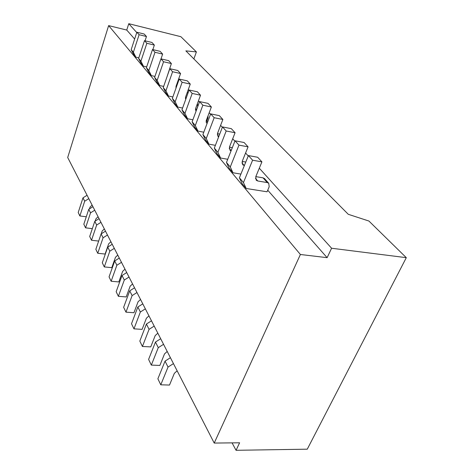 <?xml version="1.0" encoding="UTF-8"?>
<svg xmlns="http://www.w3.org/2000/svg" width="474" height="474" viewBox="0 0 474 474"><rect width="100%" height="100%" fill="white"/><g stroke="black" fill="none" stroke-linecap="round" stroke-linejoin="round"><path stroke-width="0.71" d="M267.733 190.204L327.131 257.672L300.398 254.491L108.629 25.608L67.699 157.516L214.218 443.066L239.607 442.793L236.058 450.3L307.271 449.18L406.301 257.672L368.926 221.038L348.283 214.307L185.867 50.872L196.396 51.909L193.878 58.936M166.884 77.167L171.375 63.563L163.56 61.756L157.155 80.396L159.72 85.563L163.66 86.416M129.029 277.041L124.295 280.027L122.025 275.507L126.724 272.55M84.692 201.207L79.869 215.96L78.21 212.5L82.991 197.812L84.692 201.207L88.804 198.642M79.869 215.96L86.286 216.772M89.456 208.862L90.048 207.073L92.122 205.112M133.964 328.855L140.363 312.005L137.845 306.992L131.517 323.754L133.964 328.855L142.123 329.353L146.407 318.214L148.954 315.88M154.992 52.282L148.83 70.537L146.413 67.675L152.504 49.533L154.992 52.282L162.647 54.089L161.012 58.877M101.205 233.842L102.177 230.992L104.351 228.948M122.025 275.507L116.166 291.711L118.37 296.309L126.191 296.937L130.16 286.172L132.566 283.938M217.424 133.68L219.717 134.124M151.33 365.104L158.28 347.661L155.466 342.056L148.599 359.405L151.33 365.104L159.862 365.436L164.508 353.912L167.209 351.453M114.305 248.346L109.802 251.179L107.746 247.09L112.22 244.288M97.751 253.276L103.071 237.788L101.116 233.895L95.849 249.306L97.751 253.276L105.11 254.052L108.676 243.808L110.904 241.716M192.13 121.806L195.3 125.557L197.954 131.085L194.784 127.31L192.13 121.806L199.595 101.602L208.05 103.379L211.368 106.982L206.279 120.509L206.937 123.856M154.192 326.088L149.073 329.335L146.413 324.038L151.49 320.815M208.062 115.775L207.985 117.937L206.782 121.137M229.416 147.13L232.325 147.663M148.83 70.537L151.366 75.621L154.945 76.409M85.563 227.834L90.54 212.844L88.757 209.295L83.827 224.214L85.563 227.834L92.329 228.646M248.412 155.579L257.672 157.261L261.921 161.871L255.764 176.737L256.238 180.238L257.779 180.997L267.253 182.567L268.74 183.29L269.196 186.756L267.058 191.798L246.172 188.48L242.125 183.663L239.411 177.78L248.412 155.579L252.601 160.206L261.921 161.871M238.961 145.133L230.269 166.961L226.471 162.469L235.045 140.796L238.961 145.133L248.074 146.833L242.22 161.344L242.712 164.774L244.365 165.562M179.208 79.057L182.123 82.28L175.179 101.738L172.352 98.391L179.208 79.057L187.307 80.858L190.27 84.076L185.601 97.01L185.689 99.475M136.974 292.529L132.116 295.592L129.728 290.835L134.545 287.795M101.116 233.895L105.489 231.158M160.775 384.817L168.033 367.072L165.047 361.129L157.883 378.785L160.775 384.817L169.502 385.048L174.355 373.322L177.14 370.804M171.375 63.563L168.708 60.666L160.941 58.865L154.613 77.386L157.167 82.529L159.72 85.563M138.609 58.444L140.908 61.164L143.421 66.164L141.116 63.415L138.609 58.444L144.487 40.669L151.947 42.464L154.358 45.083L152.835 49.61M144.487 40.669L146.851 43.282L154.358 45.083M143.421 66.164L146.673 66.899M140.908 61.164L146.851 43.282M202.902 134.557L206.261 138.532L208.939 144.155L205.574 140.15L202.902 134.557L210.705 113.884L219.344 115.644L222.869 119.472L217.542 133.307L218.076 136.613L218.603 137.022M220.588 158.026L217.021 153.777L214.331 148.089L217.892 152.308L220.588 158.026L227.733 159.282M231.045 150.898L230.014 150.264L229.499 146.893L235.08 132.732L226.181 130.996L217.892 152.308M132.116 295.592L125.966 312.159L133.952 312.721L138.07 301.772L140.547 299.491M91.518 240.265L96.66 225.026L94.794 221.311L89.699 236.473L91.518 240.265L98.663 241.07M163.246 87.607L165.93 90.783L168.519 96.038L165.829 92.839L163.246 87.607L169.828 68.689L177.762 70.496L180.57 73.541L176.085 86.203L175.996 88.117M169.828 68.689L172.589 71.74L180.57 73.541M255.812 176.624L263.029 177.833L264.51 178.562L268.74 183.29M111.153 281.254L116.865 265.239L114.708 260.949L109.061 276.881L111.153 281.254L118.814 281.935L122.642 271.347L124.988 269.161M239.411 177.78L243.452 182.573L252.601 160.206M187.591 118.749L184.955 113.31L181.969 109.772L184.599 115.176L187.591 118.749L192.877 119.792M327.131 257.672L331.593 248.24L406.301 257.672M214.218 443.066L300.398 254.491M177.673 81.718L178.141 82.055M181.969 109.772L189.114 90.013L192.195 93.419L200.52 95.209L195.649 108.428L195.987 111.366M184.955 113.31L192.195 93.419M146.413 324.038L139.824 341.09L142.407 346.482L150.75 346.897L155.211 335.568L157.83 333.175M98.1 216.76L95.973 218.763L95.203 221.056M152.504 49.533L160.117 51.34L162.647 54.089M107.746 247.09L102.295 262.762L104.292 266.927L111.799 267.656L115.49 257.24L117.777 255.107M109.802 251.179L104.292 266.927M197.427 103.605L197.729 106.407L196.669 109.281M185.423 97.715L186.264 97.887M90.54 212.844L94.741 210.219M182.123 82.28L190.27 84.076M154.613 77.386L157.155 80.396M114.708 260.949L119.294 258.069M116.865 265.239L121.486 262.335M206.131 121.006L207.885 121.356M129.728 290.835L123.643 307.318L125.966 312.159M96.66 225.026L100.962 222.336M135.86 57.164L133.378 52.241L131.185 49.651L133.662 54.546L135.86 57.164L138.811 57.84M94.794 221.311L99.066 218.638M189.114 90.013L197.385 91.802L200.52 95.209M103.071 237.788L107.474 235.033M210.705 113.884L214.165 117.712L222.869 119.472M214.331 148.089L222.496 126.925L231.336 128.667L235.08 132.732M175.907 86.985L176.358 87.086M149.073 329.335L142.407 346.482M195.484 109.038L196.751 109.298M133.378 52.241L139.107 34.715L146.466 36.516L145.044 40.8M158.28 347.661L163.548 344.314M226.471 162.469L229.179 168.252L232.977 172.773L240.899 174.1M230.269 166.961L232.977 172.773M108.629 25.608L126.742 30.052L128.774 23.7L180.878 36.694L196.396 51.909M126.742 30.052L134.64 39.028M217.619 133.277L218.087 133.81M229.535 146.816L229.884 147.213M331.593 248.24L259.302 168.205M248.252 155.976L245.579 153.013M234.891 141.181L232.704 138.763M222.353 127.299L220.6 125.361M210.563 114.252L209.2 112.741M199.459 101.957L198.446 100.838M188.984 90.362L188.285 89.58M179.083 79.401L178.662 78.933M136.755 32.534L128.774 23.7M131.185 49.651L136.856 32.226L139.107 34.715M136.856 32.226L144.173 34.021L146.466 36.516M140.363 312.005L145.352 308.852M242.19 161.415L245.787 162.049M235.045 140.796L244.086 142.508L248.074 146.833M137.845 306.992L142.793 303.864M199.595 101.602L202.86 105.21L211.368 106.982M208.939 144.155L215.392 145.34M206.261 138.532L214.165 117.712M168.033 367.072L173.448 363.617M82.991 197.812L87.074 195.27M187.301 92.306L187.965 93.182M124.295 280.027L118.37 296.309M243.452 182.573L246.172 188.48M219.006 129.503L217.459 133.692M175.179 101.738L177.797 107.083L182.585 108.06M168.519 96.038L172.862 96.951M165.93 90.783L172.589 71.74M146.413 67.675L148.943 72.735L151.366 75.621M172.352 98.391L174.959 103.705L177.797 107.083M165.047 361.129L170.421 357.704M155.466 342.056L160.686 338.738M222.496 126.925L226.181 130.996M160.941 58.865L163.56 61.756M195.3 125.557L202.86 105.21M236.058 450.3L232.07 442.876M88.757 209.295L92.934 206.694M197.954 131.085L203.79 132.199M217.299 134.817L218.792 136.524M229.232 148.433L231.158 150.625M263.029 177.833L267.253 182.567M185.399 98.426L185.873 98.965M206.048 121.984L207.168 123.258M195.436 109.873L196.212 110.762M241.93 162.914L244.223 165.539M255.456 178.343L257.779 180.997M177.726 81.575L178.147 82.043"/></g></svg>
